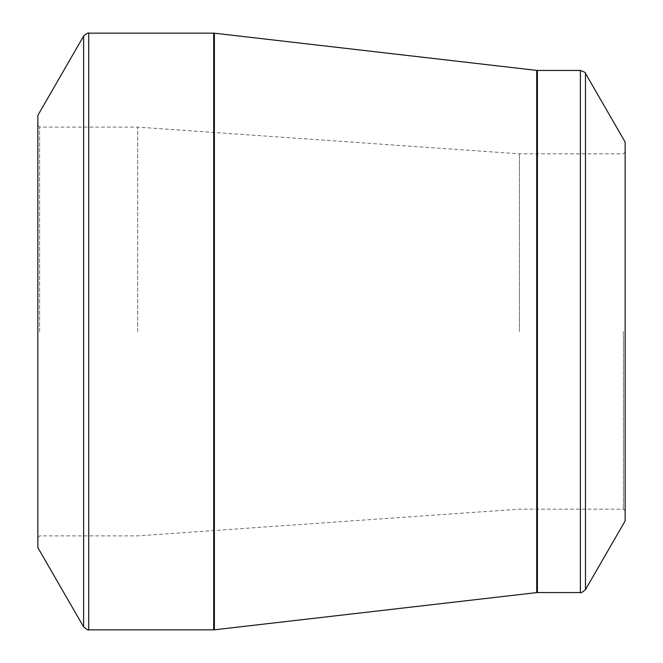 <?xml version="1.0" encoding="UTF-8"?>
<svg xmlns="http://www.w3.org/2000/svg" width="663" height="663" viewBox="0 0 663 663"><rect width="100%" height="100%" fill="white"/><g stroke="black" fill="none" stroke-linecap="round" stroke-linejoin="round"><path stroke-width="0.5" stroke-dasharray="3.31 2.49" d="M37.849 331.5L37.849 537.643L37.849 331.5M37.849 115.37L37.849 547.63M625.151 142.097L625.151 520.903M625.151 331.5L625.151 510.924L625.151 331.5M623.386 331.5L623.386 509.159L623.386 331.5M519.436 331.5L519.436 153.841L519.436 331.5M137.689 331.5L137.689 127.122L137.689 331.5M39.614 331.5L39.614 127.122L39.614 331.5M83.621 36.084L83.621 626.916M213.701 33.15L213.701 629.85M88.709 629.85L88.709 33.15M536.723 70.402L536.723 592.598M214.373 629.809L214.373 33.191M580.39 70.444L580.39 592.556M537.395 592.556L537.395 70.444M585.479 589.622L585.479 73.378M625.151 152.076L623.386 153.841L519.436 153.841L137.689 127.122L39.614 127.122L37.849 125.357M625.151 510.924L623.386 509.159L519.436 509.159L137.689 535.878L39.614 535.878L37.849 537.643"/><path stroke-width="0.99" d="M37.849 331.5L37.849 115.37L83.621 36.084L83.621 626.916L37.849 547.63L37.849 331.5M625.151 331.5L625.151 142.097L585.479 73.378L585.479 589.622L625.151 520.903L625.151 331.5M88.709 629.85L213.701 629.85L213.701 33.15L88.709 33.15L88.709 629.85C88.585 630.629 86.886 629.651 83.621 626.916M536.723 331.5L536.723 70.402L214.373 33.191L214.373 629.809L536.723 592.598L536.723 331.5M537.395 592.556L580.39 592.556L580.39 70.444L537.395 70.444L537.395 592.556L536.723 592.598M585.479 73.378C586.092 72.88 584.393 71.902 580.39 70.444M580.39 592.556C580.556 593.327 582.247 592.349 585.479 589.622M537.395 70.444L536.723 70.402M214.373 33.191L213.701 33.15M213.701 629.85L214.373 629.809M88.709 33.15C88.585 32.371 86.886 33.349 83.621 36.084"/></g></svg>
